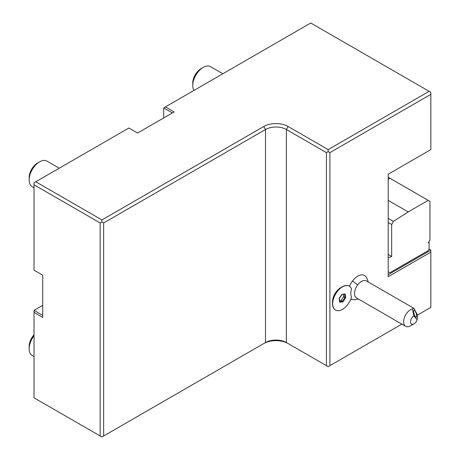 <?xml version="1.0" encoding="UTF-8"?>
<svg xmlns="http://www.w3.org/2000/svg" width="460" height="460" viewBox="0 0 460 460"><rect width="100%" height="100%" fill="white"/><g stroke="black" fill="none" stroke-linecap="round" stroke-linejoin="round"><path stroke-width="0.69" d="M428.628 242.19L429.111 242.472L428.237 242.794L429.95 240.143L429.95 201.376L428.214 200.37L408.198 211.928L393.403 221.363L388.205 218.368M393.403 221.363L391.661 224.486L388.205 222.49M428.214 200.37L388.205 177.278M389.925 178.267L388.205 179.256M388.205 200.387L408.198 211.928M391.661 224.486L391.661 256.461L388.205 257.755M389.948 272.705L388.205 271.699L389.948 272.705L428.237 250.602L429.111 249.09L429.111 242.472M388.205 254.472L391.661 256.461M417.444 315.111L430.847 307.372L430.847 252.109L388.205 276.724L388.205 174.231L430.847 149.609L430.847 94.346L329.9 152.628L329.9 365.654L401.862 324.11M332.511 303.657L332.511 301.846A11.569 6.681 -60 0 1 340.693 287.678L342.257 286.775A13.783 7.958 120 0 0 332.511 303.657A13.783 7.958 120 0 0 335.369 309.965A13.783 7.958 120 0 0 335.455 310.017M350.83 299A13.616 7.86 120 0 0 353.274 299.702A14.766 14.766 0 0 0 358.317 298.971M368.161 281.917A14.766 14.766 0 0 0 366.275 277.184A13.616 7.86 120 0 0 352.492 281.002A13.616 7.86 120 0 0 349.502 286.298M429.111 249.09L430.847 250.096L430.847 252.109M430.847 250.096L388.205 274.718M329.9 152.628L328.164 151.622L328.164 149.609L429.111 91.327L430.847 92.334L430.847 94.346M163.691 117.955L163.691 107.91L165.427 106.904L174.133 111.929L137.58 133.032L128.88 128.006L34.023 182.769L34.023 184.782L100.159 222.962L101.901 221.961L101.901 219.949L263.764 126.5A17.227 9.947 180 0 1 288.132 126.5L328.164 149.609M165.427 106.904L310.759 23L429.111 91.327M101.901 219.949L35.765 181.763M163.691 107.91L172.391 112.936M34.023 184.782L34.023 270.192L42.728 275.218L42.728 317.423L34.023 312.397L34.023 310.391L42.728 305.365M34.023 312.397L34.023 397.814L100.159 435.994L100.159 222.962M42.728 315.41L34.023 310.391M100.159 435.994L101.901 437L103.644 435.994L103.644 222.962L265.506 129.513A14.766 8.527 180 0 1 286.39 129.513L326.422 152.628L328.164 151.622M326.422 152.628L326.422 365.654L288.132 343.551A17.227 9.947 0 0 0 263.764 343.551M326.422 365.654L328.164 366.66L329.9 365.654M288.132 343.551L286.39 342.545A14.766 8.527 0 0 0 265.506 342.545L103.644 435.994M103.644 222.962L101.901 221.961M222.835 73.761L210.582 66.683A14.766 8.527 120 0 0 203.199 67.413L201.106 68.62L203.199 67.413A14.766 8.527 -60 0 0 192.751 85.502A14.766 8.527 -60 0 0 193.959 90.43M192.751 85.502L192.751 83.087A11.816 6.819 -60 0 1 201.106 68.62M34.023 356.58L32.212 355.534A14.766 8.527 -60 0 1 29.152 348.772A14.766 8.527 -60 0 1 34.023 335.76M29.152 348.772L29.152 346.363A11.816 6.819 -60 0 1 34.023 334.782M59.236 168.216L46.977 161.138A14.766 8.527 120 0 0 39.594 161.868L37.507 163.076L39.594 161.868A14.766 8.527 -60 0 0 29.152 179.958A14.766 8.527 -60 0 0 32.212 186.72L34.023 187.766M29.152 179.958L29.152 177.548A11.816 6.819 -60 0 1 37.507 163.076M349.238 286.143A13.783 7.958 120 0 0 349.151 286.091A13.783 7.958 120 0 0 342.257 286.775M357.684 284.895A9.844 5.687 120 0 1 366.413 280.911L413.891 308.321L417.45 314.95L417.145 319.803L413.85 315.87A4.922 2.841 120 0 0 410.561 321.897A4.922 2.841 120 0 0 414.04 323.794L410.561 325.806A9.844 5.687 -60 0 1 405.639 326.295L356.563 297.959A9.844 5.687 -60 0 1 357.684 284.895A14.766 2.484 -143.1 0 0 352.492 281.002M351.532 288.84A12.293 7.095 120 0 0 351.532 296.913A13.783 7.958 120 0 1 335.541 310.069A13.783 7.958 120 0 1 335.541 294.153A13.783 7.958 120 0 1 349.324 286.195A13.783 7.958 120 0 1 351.532 288.84M339.135 298.557L339.681 302.277L342.976 301.852L345.73 297.7L345.19 293.98L341.889 294.406L339.164 298.281M345.19 293.98L341.82 294.699M345.73 297.7L344.919 297.528L344.459 294.354M342.976 301.852L342.516 301.15L344.919 297.528L343.568 296.752L343.246 294.509M339.681 302.277L339.641 301.524M339.629 300.57L341.165 300.374L343.568 296.752M341.165 300.374L342.516 301.15L339.767 301.507M405.639 326.295A9.844 5.687 -60 0 1 406.761 313.231A9.844 5.687 -60 0 1 412.419 308.947L413.891 308.321M413.85 315.87L412.419 308.947M414.799 310.552A3.691 1.069 -106.3 0 1 416.38 314.404A3.691 1.069 -106.3 0 1 416.133 317.216A3.691 1.069 -106.3 0 1 415.397 316.796A3.691 1.069 -106.3 0 1 413.822 312.944A3.691 1.069 -106.3 0 1 414.063 310.132A3.691 1.069 -106.3 0 1 414.799 310.552M414.04 323.794A4.922 2.841 120 0 0 417.145 319.803M263.764 126.5L265.506 129.513L265.506 342.545M288.132 126.5L286.39 129.513L286.39 342.545M339.808 301.794L339.325 298.465M339.308 298.483L341.86 294.641"/></g></svg>
